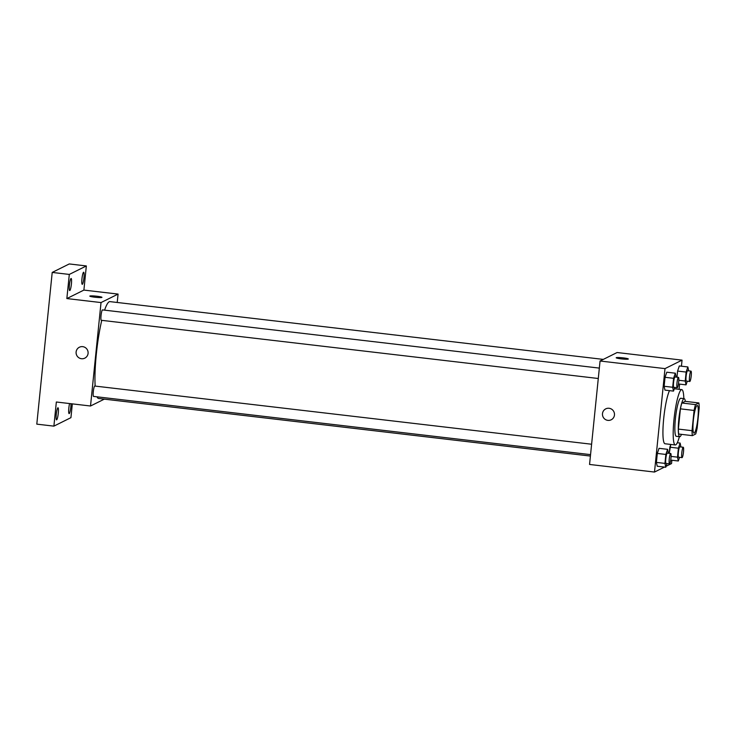 <?xml version="1.0" encoding="UTF-8"?>
<svg xmlns="http://www.w3.org/2000/svg" width="736" height="736" viewBox="0 0 736 736"><rect width="100%" height="100%" fill="white"/><g stroke="black" fill="none" stroke-linecap="round" stroke-linejoin="round"><path stroke-width="1.1" d="M694.214 433.09A13.929 2.134 -83.3 0 1 693.993 433.136A13.929 2.134 -83.3 0 1 693.496 419.051A13.929 2.134 -83.3 0 1 697.24 405.462A13.929 2.134 -83.3 0 1 697.82 418.858A13.929 2.134 -83.3 0 1 694.214 433.09M697.148 428.14L699.2 407.91A18.713 2.87 -83.3 0 0 698.86 402.951L695.529 404.607A18.713 2.87 -83.3 0 0 694.085 410.449L692.033 430.689A18.713 2.87 -83.3 0 0 692.374 435.638L695.704 433.982A18.713 2.87 -83.3 0 0 697.148 428.14M694.085 410.449L680.414 408.848L678.362 429.088L692.033 430.689M678.362 429.088A18.713 2.87 -83.3 0 0 678.702 434.038L692.374 435.638M680.414 408.848A18.713 2.87 -83.3 0 1 681.849 403.006L695.529 404.607M698.86 402.951L685.188 401.35L681.849 403.006M685.326 401.368A19.154 2.935 96.7 0 0 684.167 398.673A19.154 2.935 96.7 0 0 678.822 419.253A19.154 2.935 96.7 0 0 679.714 436.724A19.154 2.935 96.7 0 0 681.462 434.369M679.714 436.724L676.301 436.319A19.154 2.935 -83.3 0 1 675.4 418.848A19.154 2.935 -83.3 0 1 680.754 398.268L684.167 398.673M679.383 436.678A27.858 4.269 -83.3 0 1 675.722 444.875A27.858 4.269 -83.3 0 1 675.289 444.967A27.858 4.269 -83.3 0 1 674.286 416.797A27.858 4.269 -83.3 0 1 681.766 389.62A27.858 4.269 -83.3 0 1 683.836 398.636M675.289 444.967L665.031 443.762A27.858 4.269 -83.3 0 1 663.44 421.397A27.858 4.269 -83.3 0 1 669.493 390.641M676.136 377.099L675.317 373.198L666.779 372.195L665.04 377.31L664.13 386.271L664.958 390.108L673.504 391.11L674.737 387.449M688.684 370.852L687.866 366.951L679.319 365.948L677.589 371.064L676.964 377.191L677.589 371.064L686.136 372.066L685.225 381.027L686.044 384.864L687.286 381.202M681.435 366.197L682.051 360.134L665.004 368.616L654.497 472.052L664.47 467.093M666.089 466.284L671.545 463.57L671.876 460.239M679.08 389.307L679.613 384.109M668.408 453.229L667.589 449.328L659.042 448.325L657.312 453.44L656.402 462.401L657.22 466.238L665.767 467.24L667.009 463.579M669.852 447.194L670.79 444.443L669.236 453.321L669.852 447.194L678.399 448.196L677.488 457.157L678.316 460.994L679.549 457.332M682.051 360.134L617.108 352.526L600.061 361.008L589.554 464.453L654.497 472.052M600.061 361.008L665.004 368.616M611.193 419.787A6.09 5.989 63.5 0 1 602.563 415.362A6.09 5.989 63.5 0 1 613.842 411.663A6.09 5.989 63.5 0 1 607.862 420.366A6.09 5.989 63.5 0 1 605.765 408.876M628.24 359.076A6.09 0.598 -174.2 0 1 621.727 358.92A6.09 0.598 -174.2 0 1 616.188 357.751A6.09 0.598 -174.2 0 1 622.316 357.779A6.09 0.598 -174.2 0 1 628.314 358.984A6.09 0.598 -174.2 0 1 628.24 359.076M616.188 357.76A6.09 0.598 -174.2 0 1 622.316 357.779A6.09 0.598 -174.2 0 1 628.314 358.984M590.401 456.062L98.624 398.47A48.76 7.48 -83.3 0 1 96.996 396.824M95.146 386.087A48.76 7.48 -83.3 0 1 101.752 320.344M104.586 310.16A48.76 7.48 -83.3 0 1 109.968 301.622L603.308 359.398M101.366 320.27A5.226 0.8 -83.3 0 1 101.283 320.289A5.226 0.8 -83.3 0 1 101.099 315.008A5.226 0.8 -83.3 0 1 102.497 309.911L599.343 368.101M93.638 396.4A5.226 0.8 -83.3 0 1 93.555 396.419A5.226 0.8 -83.3 0 1 93.362 391.138A5.226 0.8 -83.3 0 1 94.769 386.041L591.606 444.231M117.217 302.468L118.073 294.087L101.025 302.57L90.519 406.005L104.319 399.142M118.073 294.087L83.895 290.085L86.342 265.944L69.258 263.948L52.21 272.43L69.304 274.427L66.847 298.568L101.025 302.57M52.21 272.43L36.8 424.138L53.894 426.135L70.932 417.652L72.33 403.88M90.519 406.005L56.341 402.003L53.894 426.135M84.824 358.138A6.09 5.989 63.5 0 1 76.194 353.712A6.09 5.989 63.5 0 1 87.464 350.014A6.09 5.989 63.5 0 1 81.494 358.717A6.09 5.989 63.5 0 1 79.387 347.226M83.895 290.085L66.847 298.568M101.862 297.427A6.09 0.598 -174.2 0 1 95.349 297.27A6.09 0.598 -174.2 0 1 89.82 296.111A6.09 0.598 -174.2 0 1 95.938 296.13A6.09 0.598 -174.2 0 1 101.945 297.344A6.09 0.598 -174.2 0 1 101.862 297.427M89.82 296.111A6.09 0.598 -174.2 0 1 95.938 296.13A6.09 0.598 -174.2 0 1 101.945 297.344M71.41 284.022A6.09 0.938 -83.3 0 1 69.699 290.573A6.09 0.938 -83.3 0 1 69.488 284.409A6.09 0.938 -83.3 0 1 71.125 278.466A6.09 0.938 -83.3 0 1 71.41 284.022M83.95 277.776A6.09 0.938 -83.3 0 1 82.248 284.326A6.09 0.938 -83.3 0 1 82.027 278.162A6.09 0.938 -83.3 0 1 83.665 272.219A6.09 0.938 -83.3 0 1 83.95 277.776M86.342 265.944L69.304 274.427M58.273 413.319A6.09 0.938 -83.3 0 1 56.571 419.87A6.09 0.938 -83.3 0 1 56.35 413.706A6.09 0.938 -83.3 0 1 57.988 407.762A6.09 0.938 -83.3 0 1 58.273 413.319M70.987 403.714A6.09 0.938 -83.3 0 1 70.822 407.072A6.09 0.938 -83.3 0 1 69.11 413.623A6.09 0.938 -83.3 0 1 68.687 410.007A6.09 0.938 -83.3 0 1 69.58 403.549M680.947 446.982L680.128 443.081L678.399 448.196M678.693 457.212A5.226 0.8 -83.3 0 1 678.61 457.231A5.226 0.8 -83.3 0 1 678.426 451.941A5.226 0.8 -83.3 0 1 679.834 446.853L683.247 447.249A5.226 0.8 -83.3 0 1 683.468 452.272A5.226 0.8 -83.3 0 1 682.116 457.608A5.226 0.8 -83.3 0 1 682.033 457.626A5.226 0.8 -83.3 0 1 681.849 452.346A5.226 0.8 -83.3 0 1 683.247 447.249M677.304 442.75L680.128 443.081M671.085 456.403L677.488 457.157M670.708 460.101L678.316 460.994M687.866 366.951L686.136 372.066M686.43 381.082A5.226 0.8 -83.3 0 1 686.348 381.101A5.226 0.8 -83.3 0 1 686.164 375.811A5.226 0.8 -83.3 0 1 687.562 370.723L690.984 371.119A5.226 0.8 -83.3 0 1 691.196 376.142A5.226 0.8 -83.3 0 1 689.853 381.478A5.226 0.8 -83.3 0 1 689.77 381.496A5.226 0.8 -83.3 0 1 689.577 376.216A5.226 0.8 -83.3 0 1 690.984 371.119M679.319 365.948L677.589 371.064M678.813 380.273L685.225 381.027M678.445 383.971L686.044 384.864M667.589 449.328L665.85 454.443L664.948 463.395L665.767 467.24M666.154 463.45A5.226 0.8 -83.3 0 1 666.071 463.468A5.226 0.8 -83.3 0 1 665.878 458.188A5.226 0.8 -83.3 0 1 667.285 453.091L670.708 453.496A5.226 0.8 -83.3 0 1 670.919 458.519A5.226 0.8 -83.3 0 1 669.567 463.855A5.226 0.8 -83.3 0 1 669.484 463.873A5.226 0.8 -83.3 0 1 669.3 458.592A5.226 0.8 -83.3 0 1 670.708 453.496M659.042 448.325L657.312 453.44L665.85 454.443M657.312 453.44L656.402 462.401L664.948 463.395M656.402 462.401L657.22 466.238M675.317 373.198L673.587 378.313L672.676 387.265L673.504 391.11M673.882 387.32A5.226 0.8 -83.3 0 1 673.799 387.338A5.226 0.8 -83.3 0 1 673.615 382.058A5.226 0.8 -83.3 0 1 675.022 376.961L678.436 377.366A5.226 0.8 -83.3 0 1 678.656 382.389A5.226 0.8 -83.3 0 1 677.304 387.725A5.226 0.8 -83.3 0 1 677.221 387.743A5.226 0.8 -83.3 0 1 677.037 382.462A5.226 0.8 -83.3 0 1 678.436 377.366M666.779 372.195L665.04 377.31L673.587 378.313M665.04 377.31L664.13 386.271L672.676 387.265M664.13 386.271L664.958 390.108M674.305 388.746L681.766 389.62M101.283 320.289L598.285 378.497M93.555 396.419L590.548 454.627M678.61 457.231L682.033 457.626M686.348 381.101L689.77 381.496M666.071 463.468L669.484 463.873M673.799 387.338L677.221 387.743"/></g></svg>
